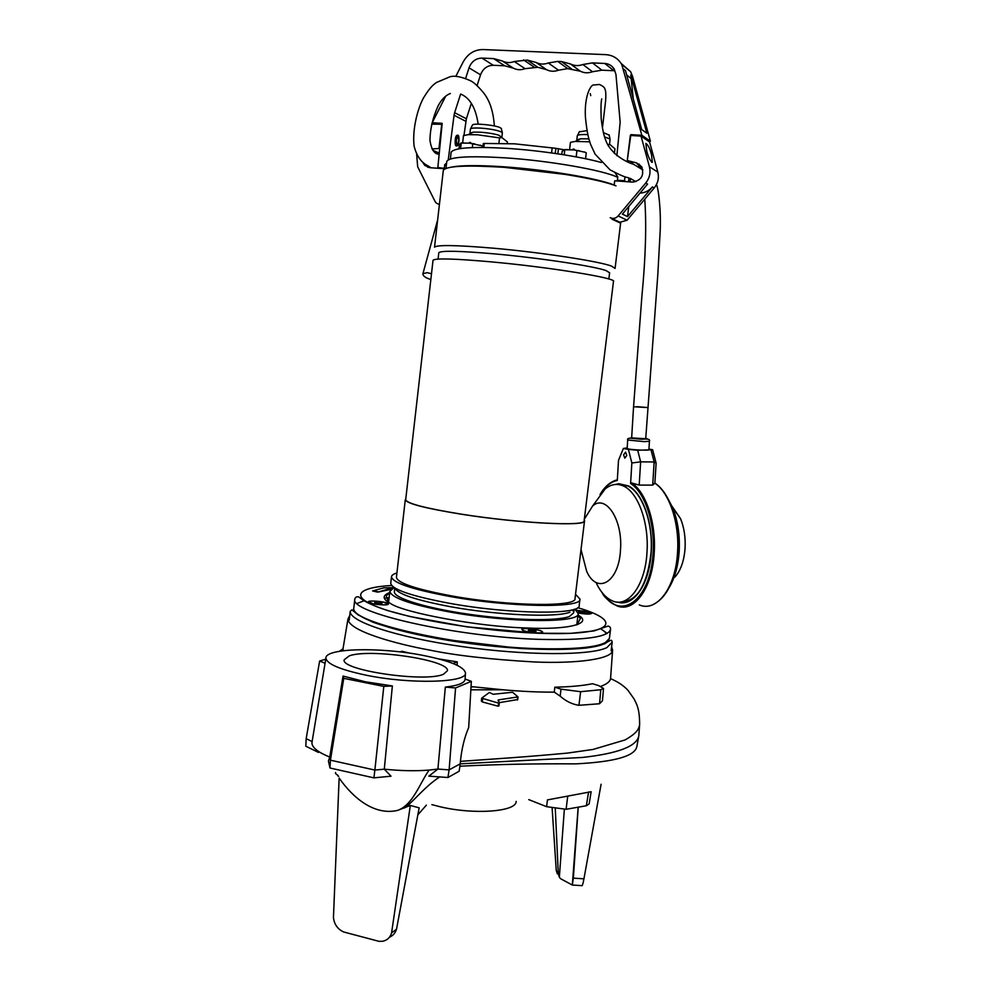 <?xml version="1.0" encoding="UTF-8"?>
<svg xmlns="http://www.w3.org/2000/svg" width="991" height="991" viewBox="0 0 991 991"><rect width="100%" height="100%" fill="white"/><g stroke="black" fill="none" stroke-linecap="round" stroke-linejoin="round"><path stroke-width="1.49" d="M577.926 624.454L577.084 624.219M389.104 597.734L384.273 598.118M522.827 630.363C527.026 632.58 543.502 633.893 542.597 631.948L541.532 631.094C537.395 628.988 521.836 627.637 521.811 629.396L522.827 630.363M578.162 612.995C585.892 614.284 590.388 614.395 591.652 613.342L576.378 610.307M368.85 602.516C372.108 604.584 389.277 605.848 388.323 603.953L387.692 603.37C384.458 601.401 368.218 600.1 368.256 601.834L368.85 602.516M578.001 615.077C593.832 623.55 568.116 630.115 526.308 627.96C480.486 626.956 403.87 612.909 390.541 603.507C382.328 599.146 382.043 595.504 389.686 592.581M353.898 607.198L353.824 607.879C348.163 621.654 454.844 646.504 537.952 648.659C583.897 649.662 607.731 646.082 609.477 637.907L610.506 629.619M607.198 633.36L600.707 628.827M372.653 590.97L377.757 592.135L390.863 589.372M384.112 587.874L393.303 587.613L389.116 589.236M377.757 592.135L389.166 588.778M377.806 591.677L372.653 590.909L384.124 587.787M364.477 600.583L357.144 603.457M405.715 499.563L405.678 499.811C407.239 503.614 426.031 508.433 462.041 514.267C519.049 523.322 587.056 526.617 584.133 520.783L613.479 281.432C617.554 278.248 549.683 267.149 491.548 261.897C454.795 258.639 435.297 258.094 433.042 260.237L433.017 260.398M405.79 498.894L405.282 499.774C406.843 503.589 425.709 508.433 461.893 514.292C519.16 523.384 587.465 526.704 584.541 520.832L584.219 520.077M396.462 577.035L396.412 577.419C397.75 583.142 416.393 589.348 452.342 596.037C509.238 606.356 577.58 607.161 575.028 598.403L584.517 521.006M608.846 279.016L609.614 272.773L606.182 270.642C594.538 266.232 539.438 257.871 494.336 253.869C459.502 250.872 440.995 250.488 438.802 252.705L438.79 252.878M615.077 268.425L611.534 266.121C599.406 261.327 540.975 252.346 493.146 248.171C456.368 245.074 436.82 244.752 434.529 247.217L443.262 170.774M396.92 572.984C393.34 574.024 391.532 575.35 391.47 576.923C392.857 582.943 412.491 589.484 450.385 596.557C510.514 607.471 582.708 608.313 579.958 599.072L575.523 594.29M390.788 582.919L390.739 583.34C392.114 589.521 411.723 596.186 449.592 603.321C509.696 614.346 581.89 614.965 579.178 605.464L579.921 599.357M616.006 185.85C598.168 178.851 545.57 170.105 502.61 167.231C465.584 164.977 445.814 166.042 443.299 170.452M394.889 587.985C397.23 593.919 415.91 600.187 450.93 606.789C497.878 615.374 556.669 617.789 569.949 612.165M394.418 591.404L394.368 591.813C393.823 598.143 426.043 608.177 469.486 614.333C512.855 620.527 557.091 621.283 569.429 616.489L573.653 612.872L574.086 609.341M572.798 610.741L572.018 609.923M394.158 587.527L389.835 591.367C391.172 597.759 410.757 604.572 448.601 611.794C508.656 622.955 580.862 623.302 578.187 613.491L574.805 609.106M619.883 222.839L611.942 219.16L612.042 218.33M620.217 180.845L618.248 181.068M441.986 168.433L445.541 168.569M383.083 602.07L388.113 604.002C386.44 605.179 381.56 605.129 373.458 603.841L368.466 601.921C370.151 600.732 375.019 600.781 383.083 602.07M375.007 602.305L376.369 602.218L375.007 602.305M374.66 602.615L382.068 603.383M376.369 602.218L376.258 603.246M380.148 602.602L380.024 603.68M522.901 628.901C526.754 627.699 542.944 630.251 542.374 631.998L541.544 632.568C537.803 633.819 521.402 631.217 522.034 629.496L522.901 628.901M530.631 631.156L536.106 631.168L531.771 630.016L528.302 630.202L530.631 631.156M528.302 630.202L531.771 630.016L535.635 631.478M535.251 631.527L535.351 630.722M531.771 630.016L531.61 631.317M576.428 610.357L585.619 611.298L591.454 613.367C590.178 614.321 585.941 614.222 578.756 613.07L578.149 612.958M578.682 611.819L583.526 611.843L585.718 612.549L578.682 611.819L585.371 612.834M579.908 612.314L580.008 611.472M583.526 611.843L583.402 612.847M555.245 153.456L555.864 148.316L514.515 143.819L484.289 143.447L483.286 143.584L482.828 147.436M601.351 162.487C579.586 156.429 539.81 150.434 506.983 148.365C472.187 146.433 453.568 147.758 451.116 152.341L451.078 152.664M617.727 177.339C603.061 170.13 548.977 160.641 504.642 157.804C468.57 155.698 449.282 156.9 446.792 161.422L446.755 161.756M451.14 167.182C460.654 165.237 478.133 165.113 503.589 166.785C545.62 169.585 597.065 178.182 614.197 185.02M475.73 166.042L504.469 167.194C538.101 169.734 567.917 173.921 593.894 179.743M555.864 148.316L563.879 149.752M573.033 149.096L574.247 149.207M585.099 152.255L573.9 149.889L564.808 149.777L564.201 154.819M579.017 150.632L576.948 150.558L576.18 156.888M585.57 158.733L586.276 152.825L584.318 151.92M576.948 150.558L574.359 149.975M564.808 149.777L562.145 151.251L561.773 154.435M567.471 149.53L564.275 149.691M469.474 142.456L470.626 142.555M481.663 145.739L469.387 143.125L461.224 143.1L460.592 148.539M474.9 143.93L472.757 143.844L472.335 147.585M482.245 147.436L482.394 146.086L480.375 145.194M472.757 143.844L470.304 143.274M461.224 143.1L459.44 144.599L458.957 148.799M463.751 142.853L460.877 143.026M457.768 135.284L457.049 135.296C454.596 135.68 454.671 146.99 456.393 145.875L457.099 145.863C459.527 145.516 459.502 134.231 457.768 135.284M458.734 138.827L457.26 135.222M621.109 63.387L630.648 71.736L632.543 76.357L650.406 141.205L648.25 141.069M633.992 180.709L633.806 182.071M592.469 71.748L582.881 64.514L592.457 62.904L604.708 63.436L613.925 70.72L601.884 70.175L592.469 71.748C588.183 73.309 584.133 73.123 580.292 71.191L567.744 68.639L558.49 70.2C554.279 71.748 550.29 71.563 546.512 69.655L537.803 67.289L525.057 68.676C520.919 70.212 516.98 70.027 513.264 68.131L504.704 65.79L493.27 65.282C487.2 65.456 482.964 68.639 480.548 74.82L477.08 85.573M471.282 103.559L466.377 118.771L463.974 135.358M455.885 76.233L463.156 61.987C467.764 53.787 474.367 49.637 482.951 49.55L605.774 54.641C612.785 55.112 618.099 58.382 621.741 64.44L641.871 135.296L650.406 141.205M633.274 98.914L630.796 74.932L646.85 133.19L641.71 129.573L625.482 70.609L623.673 69.147M445.777 96.053L432.175 122.735L434.095 123.664M432.175 122.735L442.172 123.33L437.849 167.529L445.554 168.495M439.954 168.408L437.849 167.529M446.334 165.435L444.711 164.754L444.34 167.987M446.607 163.019L444.711 164.754M448.242 159.861L454.064 115.253L465.82 121.298M466.377 118.771L454.634 112.689L460.617 94.058M465.621 78.475L469.028 67.846C471.481 61.541 475.791 58.283 481.96 58.097L493.592 58.605L502.301 60.971L513.264 68.131M525.057 68.676L514.292 61.504C510.08 63.077 506.079 62.904 502.301 60.971M514.292 61.504L527.262 60.067L536.119 62.458L546.512 69.655M558.49 70.2L548.296 62.99C544.022 64.576 539.959 64.403 536.119 62.458M548.296 62.99L557.722 61.392L567.744 68.639M571.448 68.813L561.488 61.553L557.722 61.392M561.488 61.553L570.494 63.969L580.292 71.191M582.881 64.514C578.521 66.112 574.396 65.926 570.494 63.969M604.708 63.436C608.895 63.721 612.091 65.666 614.296 69.259L615.968 74.61L620.155 122.141L616.873 155.698M626.015 181.626L624.454 180.746L617.368 180.238L617.777 176.869L615.077 172.806M617.368 180.238L618.285 180.746M623.438 181.44L620.205 180.882M641.871 135.296L630.883 134.64L632.27 135.581M454.634 112.689L454.064 115.253M630.883 134.64L627.117 161.669M624.987 176.968L624.454 180.746M456.554 145.937L458.523 142.555M628.492 181.799L629.012 177.959M631.032 163.292L631.279 161.558M439.248 153.134L432.794 150.285M431.94 148.972L439.719 148.402M445.095 168.767L429.673 167.677L424.73 165.373L422.884 162.499M439.397 204.555L436.226 203.044L435.061 201.446L417.682 166.81L416.666 154.435M431.704 124.135L442.073 124.284M441.751 124.123L439.013 148.093M424.421 163.701L427.939 167.355M428.446 166.909L427.778 166.141M438.852 153.419L437.737 153.159M430.961 167.702L425.288 164.283M494.336 125.956C493.394 111.5 489.715 100.339 483.286 92.485C478.021 86.192 473.735 82.265 470.44 80.729C461.224 76.592 454.299 75.316 449.654 76.902L436.325 82.538C433.017 85.09 430.106 87.109 423.343 98.183C417.248 109.567 412.132 130.49 414.139 146.321C416.753 156.268 421.46 162.821 428.248 165.955L429.995 167.566M457.693 143.831L456.975 144.587L455.352 141.453L456.801 136.56L457.966 137.315M458.858 139.929L458.189 143.311C457.247 144.401 456.653 143.745 456.393 141.317C456.492 138.591 457.062 137.303 458.065 137.452L458.858 139.929M611.608 646.838L612.611 650.121C612.847 659.04 577.121 663.797 534.533 661.976C490.396 659.436 455.253 655.435 429.103 649.972C396.487 644.039 348.559 631.081 347.952 619.041L349.749 615.473M438.728 658.928L457.272 661.889L457.111 665.258M471.035 686.577L503.044 689.786C521.724 691.458 538.794 692.238 554.279 692.127L554.799 687.197C570.407 686.85 582.981 685.698 592.519 683.716L598.725 685.636L603.531 688.448L602.441 700.798L599.555 703.746L600.769 689.748L603.531 688.448M600.769 686.342C606.765 684.162 610.035 681.597 610.555 678.649L612.611 650.121M489.356 692.486L493.233 694.27L512.57 692.263L518.02 696.921L498.225 699.919L499.315 702.805L498.584 703.139L481.688 698.135L489.356 692.486M423.207 655.435C449.976 660.811 464.061 666.646 465.497 672.976C467.405 682.7 410.658 684.447 366.187 675.205C340.26 669.693 326.832 664.02 325.915 658.173C324.998 648.003 380.705 646.937 423.207 655.435M325.073 663.252L319.635 661.034L306.169 738.667L312.115 741.553L311.942 743.386C312.475 747.858 318.396 752.429 329.743 757.087L343.047 676.06L365.307 681.771L392.362 685.945L384.297 769.177C400.773 770.874 415.712 771.171 429.103 770.081L437.911 769.053L445.343 687.097C458.152 685.599 464.729 682.985 465.089 679.256L465.485 673.062M481.737 698.37L481.341 701.021L482.32 701.95L498.213 706.224L498.931 705.654M499.315 702.644L517.661 699.559M443.559 674.202L447.424 670.734C449.691 660.155 370.411 648.238 349.34 655.819L344.174 659.783C340.607 670.312 425.647 682.762 443.559 674.202M516.15 801.372C516.757 811.617 474.553 814.986 440.227 806.785L431.853 804.63M343.146 647.928L343.01 650.753M400.042 651.892L401.888 651.285L410.101 653.23M503.044 689.786L470.849 689.823L502.499 689.748M554.279 692.127L560.163 696.153C565.935 701.256 572.191 704.304 578.93 705.307L599.555 703.746M460.419 761.361C461.719 748.577 464.469 737.316 468.681 727.567L471.332 681.35L455.563 687.94L449.121 769.883L460.245 763.813L460.419 761.361C492.391 759.032 523.372 757.223 567.496 753.086L593.002 749.456L624.999 739.967C636.99 733.129 638.848 729.153 639.629 724.557L638.823 735.669C637.102 746.186 618.322 753.445 582.485 757.458L460.245 763.813L459.167 771.246L447.92 777.514L449.121 769.883L437.911 769.053L428.855 776.139L447.92 777.514M554.799 687.197L561.017 689.166L580.627 691.693L600.769 689.748M453.036 663.487L457.272 661.889M465.101 679.021L471.332 681.35M580.627 691.693L578.93 705.307M397.626 810.39L410.324 805.46L391.581 932.853C390.293 937.375 387.37 940.174 382.799 941.264L378.958 941.326L343.666 931.974C337.671 929.186 334.264 924.405 333.447 917.616L339.145 778.046C353.019 798.015 374.487 815.816 397.626 810.39C412.826 805.014 419.49 783.831 429.103 770.081M384.297 769.177L391.011 776.188L373.917 777.861L374.871 770.057L384.297 769.177M328.442 761.051L329.743 757.087L330.437 760.184L343.766 678.34L383.802 686.391L374.871 770.057L330.437 760.184L329.966 768L328.442 761.051M392.362 685.945L383.802 686.391M343.047 676.06L343.766 678.34M325.754 659.164L319.635 661.034M445.343 687.097L455.563 687.94M404.217 808.074C412.529 802.871 423.789 787.263 439.694 776.919M306.169 738.667L305.798 746.211L318.483 752.429M329.966 768L373.917 777.861M410.324 805.46L419.156 807.838L396.524 929.186L391.581 932.853M566.109 809.288L546.623 806.686L547.453 799.898L591.131 791.722L589.174 803.874L586.35 805.757L566.109 809.288L567.732 796.046M335.577 772.46L335.491 773.513L337.906 775.371M338.674 776.349L337.857 775.941M389.389 937.3C393.006 935.665 395.384 932.965 396.524 929.186M601.091 784.265L583.934 878.819C582.981 884.17 582.188 886.437 581.568 885.607L572.649 885.062M578.224 807.454L573.343 878.15L583.934 878.819M588.58 791.982L586.35 805.757M546.623 806.686L528.748 799.613M426.365 805.15L417.855 814.813M573.343 878.15L572.315 885.037L560.658 878.757L559.345 877.196L564.337 809.436M572.315 885.037L578.149 807.467M557.351 873.876L556.248 870.408L552.148 808.322M556.248 870.408L558.305 873.827L555.294 808.904M558.305 873.827L559.345 877.196M651.446 154.398L652.363 162.289C650.245 161 648.387 157.346 646.789 151.313L645.872 143.435C648.003 144.736 649.861 148.39 651.446 154.398M642.131 167.603L637.163 163.924L640.273 165.485M614.172 185.193L614.705 180.82L632.444 182.084C641.4 180.511 644.472 175.382 641.623 166.699L636.433 162.883L627.253 160.53L630.326 135.457L641.041 136.101L649.439 166.798C650.839 172.694 649.613 178.095 645.736 183.013L618.149 215.951C615.795 218.429 613.144 219.023 610.196 217.71M642.032 167.454L638.142 166.451M639.269 164.196L637.163 163.924M619.288 221.947L612.017 218.553M619.957 222.244L627.092 220.225L654.196 187.968C657.999 183.149 659.213 177.86 657.826 172.087L649.588 141.998L641.041 136.101M640 193.109C644.893 192.861 649.043 190.805 652.425 186.927L627.526 216.595L622.398 214.106L647.569 184.078L645.736 183.013M627.526 216.595L628.765 206.524M644.757 199.203C646.603 224.92 645.649 257.326 641.883 296.433L633.559 406.756L647.656 407.561L637.002 406.657M633.559 406.756L631.651 437.911L645.723 438.74L657.826 274.408L660.179 231.101C661.133 209.993 658.358 187.621 656.426 184.623M595.777 501.706L605.142 488.972C610.865 484.24 616.873 483.224 623.178 485.9C637.783 491.821 649.142 522.356 646.987 552.359C645.29 585.235 628.121 608.14 612.5 600.918C606.269 598.267 600.955 592.494 596.532 583.6M584.331 519.185L592.544 506.116C605.551 493.729 622.881 519.507 620.502 549.683C619.09 582.386 597.139 595.071 586.672 571.361L581.011 549.534M672.059 506.302L680.557 518.677C684.162 527.596 685.661 537.518 685.054 548.481C684.038 561.253 680.606 570.828 674.772 577.208M669.371 587.192C674.859 577.864 678.129 566.034 679.169 551.727C680.049 535.326 677.844 520.56 672.542 507.429L667.327 497.482M626.77 455.451L624.801 458.164L623.612 454.819L625.581 452.107L626.77 455.451M654.828 483.162L652.697 485.119L639.195 485.095L640.632 461.843L631.849 462.97L630.598 483.497L631.713 482.964L639.195 485.095M628.666 448.997C633.583 450.001 649.365 450.608 648.907 449.765L649.427 441.28L644.162 441.639L627.675 440.004L627.167 448.477L628.666 448.997M615.262 484.475L618.88 483.707L628.616 485.962C642.763 493.283 653.292 523.347 651.198 552.421L651.087 552.346C647.321 584.987 637.3 601.5 621.023 601.896M601.178 493.047C605.86 485.912 611.236 481.713 617.294 480.462L618.52 460.245L623.376 448.477L628.443 449.443L631.849 462.97M648.944 449.072L652.648 449.753L656.116 463.181L654.878 483.125M652.697 485.119L654.147 461.967L640.632 461.843L637.684 450.236L628.443 449.443M652.648 449.753L637.684 450.236M623.376 448.477L627.204 447.87M651.161 450.41L654.147 461.967L656.116 463.181M431.506 273.727L427.133 272.686L422.934 273.652C422.723 275.845 425.362 277.814 430.837 279.536M498.919 143.162L499.538 137.885L477.476 134.776L468.148 134.652L463.478 135.631L462.648 142.877M501.595 137.377L498.907 135.234C493.939 133.748 487.708 132.732 480.189 132.187L473.512 132.113L469.945 133.116L470.23 133.674M501.892 136.969L502.35 132.98L501.384 131.964C497.086 130.131 490.186 128.842 480.672 128.112C475.11 127.802 471.753 128.025 470.601 128.78L470.403 129.127M501.372 128.743L500.48 127.814C496.206 125.213 474.057 122.934 472.509 124.928L472.323 125.3M498.907 135.234L507.38 141.924L507.206 143.422M501.83 137.563L499.538 137.885M608.301 145.764L607.619 144.513M589.719 141.8L575.226 141.428L570.457 142.332L569.59 149.492M588.865 138.876L580.676 138.79L576.799 139.892L577.134 140.499M587.812 134.603C582.126 134.355 578.694 134.64 577.505 135.445L577.295 135.804M609.155 135.11L603.408 132.583M587.019 130.626L579.289 131.877M609.651 143.522L610.072 139.087L604.56 136.857M609.292 143.98L614.94 148.749L614.358 153.518M609.775 144.364L608.424 144.711M606.926 647.581C590.562 655.757 525.874 655.757 461.162 646.454C396.375 637.238 349.191 621.468 350.207 611.385L351.892 609.812L358.098 614.891L373.111 622.286C389.674 628.021 410.955 633.41 436.969 638.477L520.597 648.523C547.168 649.786 569.255 649.601 586.858 647.965L604.522 643.865C613.095 638.154 611.459 640.682 612.19 642.168L606.926 647.581M609.391 638.464L604.188 643.791C587.96 651.731 523.558 651.471 459.973 642.168C396.301 632.952 351.124 617.48 353.824 607.892M604.931 632.134L606.74 633.621M389.661 592.891L386.242 595.752L388.348 602.231L388.732 601.004M576.96 623.512L577.084 624.479L580.379 618.57L577.951 615.423M610.555 629.223C608.846 637.126 585.024 640.496 539.079 639.344C455.971 636.94 349.191 612.488 354.803 599.183L354.803 599.183C355.373 597.189 356.673 596.433 358.717 596.929L363.561 600.447C368.454 603.445 376.493 606.826 387.679 610.58L409.779 616.501L466.736 626.82L537.543 633.249L570.593 633.348L593.981 630.933L608.102 626.064C609.799 626.523 610.617 627.576 610.555 629.223M577.703 607.681C625.73 621.592 612.289 636.296 537.432 633.199C483.794 631.23 413.544 619.908 381.399 608.412C348.82 596.892 356.525 587.514 391.693 585.47M565.811 174.478L504.246 167.343M484.289 143.447L483.831 147.448M552.185 147.795L551.578 152.936M557.822 153.84L558.441 148.7M632.543 76.357L630.796 74.932M626.659 74.907L631.49 78.797M469.028 67.846L480.548 74.82M481.96 58.097L493.27 65.282M493.592 58.605L504.704 65.79M523.558 59.906L534.161 67.128M527.262 60.067L537.803 67.289M592.457 62.904L601.884 70.175M639.641 724.359L639.629 724.545C639.629 708.094 636.507 704.155 634.129 699.014L628.133 690.541C623.909 685.784 618.05 681.82 610.555 678.649M560.163 696.153L561.017 689.166M473.562 686.862L471.01 686.986M482.667 699.039L482.32 701.95M498.213 706.224L498.584 703.139M517.339 700.018L517.674 697.193M498.225 699.919L498.114 700.823M638.823 735.669L636.866 746.458C635.157 756.108 614.742 761.918 575.61 763.875C535.784 763.578 497.197 764.346 459.849 766.204M636.433 162.883L637.312 163.428M627.092 220.225L618.149 215.951M654.196 187.968L652.425 186.927M657.826 172.087L649.439 166.798M618.743 484.587L622.237 484.488M602.033 592.494C603.915 596.929 608.784 601.339 616.65 605.724C633.645 613.503 652.338 588.741 654.196 553.089C656.327 523.211 646.045 492.118 631.713 482.964M639.294 604.906C656.612 612.599 675.639 587.997 677.534 552.619C679.69 522.963 669.222 492.106 654.617 483.026M631.676 437.576C629.062 438.121 632.865 438.629 643.097 439.1C647.433 439.112 648.325 438.889 645.748 438.406M628.393 600.918L621.171 601.859M651.211 552.297L651.087 552.346C653.317 522.269 641.673 491.647 627.576 485.912M617.69 602.094C633.199 607.52 649.514 584.479 651.198 552.421M630.598 483.497C644.893 492.329 655.2 523.236 653.081 552.978C650.876 599.666 620.812 621.642 603.222 593.931M664.701 493.605C674.623 509.82 678.984 529.442 677.782 552.482L677.906 552.557C680.024 523.025 669.718 492.193 654.667 482.989M600.013 494.583C604.869 486.346 610.642 481.44 617.331 479.842L615.349 480.4M654.196 553.089L653.081 552.978M677.534 552.619L677.906 552.557C675.205 580.813 666.646 598.279 652.239 604.968M349.228 620.081L350.207 611.385M611.113 650.839L612.141 642.589M353.824 607.879L354.803 599.183M433.042 260.237L405.678 499.811M405.282 499.774L396.412 577.419M438.802 252.705L438.084 259.085M391.47 576.923L390.739 583.34M389.835 591.367L388.571 602.367M620.7 222.48L615.089 268.301M394.814 587.936L394.368 591.813M578.149 613.801L576.787 624.863M371.303 620.824L371.216 621.543M451.116 152.341L450.36 158.981M446.792 161.422L445.987 168.396M576.774 150.521L573.9 149.889M474.516 143.893L469.387 143.125M630.648 71.736L621.741 64.44M630.053 181.91L630.524 178.591M632.58 163.911L632.853 161.967M425.969 165.893L424.73 165.373M458.065 137.452L457.446 136.609M499.315 702.805L498.956 705.877M518.02 696.921L517.686 699.733M347.952 619.041L342.911 649.378M342.948 648.87L339.405 651.285M481.688 698.135L481.341 701.021M325.915 658.173L311.93 742.693M652.363 162.289L651.57 162.239M605.142 488.972L592.544 506.116M623.178 485.9L628.381 485.912M680.557 518.677L672.542 507.429M627.675 440.004C626.201 436.251 638.093 439.744 643.27 439.149C648.263 438.753 650.319 439.471 649.427 441.28M437.65 219.878L422.934 273.652M461.001 94.182C470.093 98.134 475.829 108.13 478.182 124.172M439.149 154.187C434.529 154.249 431.469 149.728 429.97 140.586C430.069 129.226 432.782 117.694 438.084 105.975C441.379 99.583 445.467 95.409 450.372 93.464M473.512 132.113L468.148 134.652M470.403 129.065L469.945 133.116M472.509 124.928L470.601 128.78M501.31 128.471L502.288 132.67M580.676 138.79L575.226 141.428M577.295 135.742L576.799 139.892M579.487 131.481L577.505 135.445M609.081 134.788L610.072 139.087M602.429 127.901L605.563 101.367C606.058 95.062 605.86 90.974 604.968 89.116C604.646 87.493 602.801 85.957 599.406 84.483L593.82 84.978C591.293 84.148 584.12 94.975 585.433 117.347C587.081 133.463 588.642 138.467 590.525 144.252L595.133 154.187L610.035 169.833C619.4 174.812 625.42 177.414 628.096 177.612M642.874 169.882L633.522 164.283C625.11 161.793 610.567 153.419 605.823 140.524C603.767 135.594 602.218 128.211 601.178 118.387C600.781 108.378 600.967 101.887 601.748 98.889M630.251 178.405L635.863 181.663M590.723 95.644L590.277 93.588"/></g></svg>
